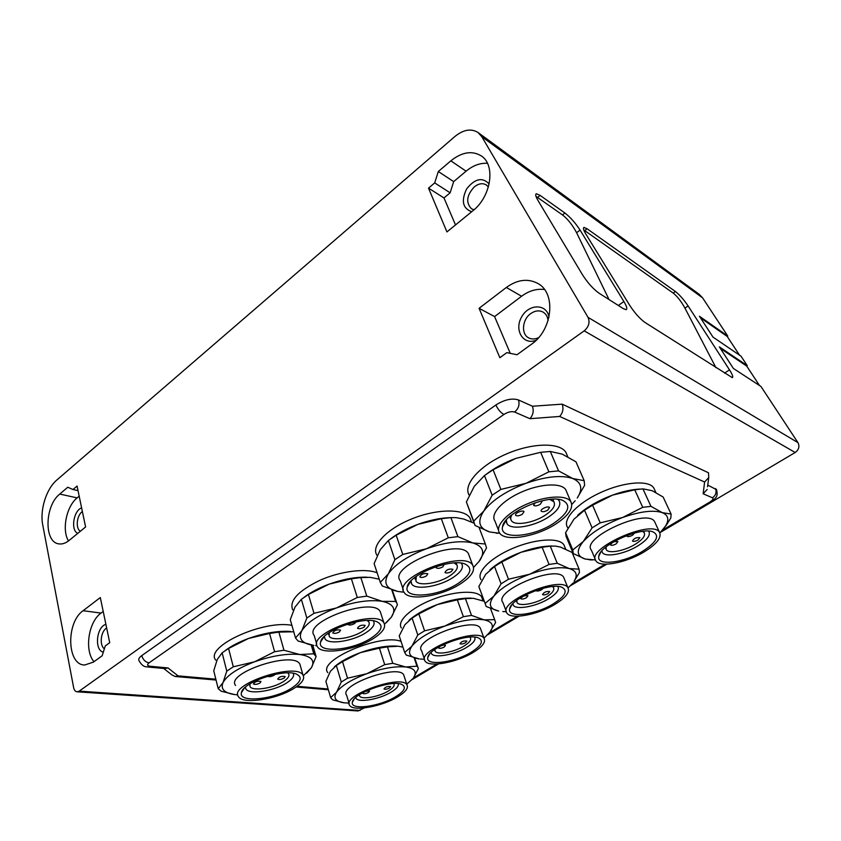 <?xml version="1.0" encoding="UTF-8"?>
<svg xmlns="http://www.w3.org/2000/svg" width="841" height="841" viewBox="0 0 841 841"><rect width="100%" height="100%" fill="white"/><g stroke="black" fill="none" stroke-linecap="round" stroke-linejoin="round"><path stroke-width="1.26" d="M616.159 543.885C613.446 545.304 611.554 545.651 610.482 544.936C611.891 542.277 614.372 541.162 617.925 541.593L616.159 543.885M638.067 539.985C635.386 541.383 633.525 541.73 632.485 541.036C633.893 538.398 636.364 537.283 639.875 537.683L638.067 539.985M634.482 533.057L632.579 535.202C629.877 536.621 627.985 536.968 626.923 536.253L626.976 535.465M565.583 532.679L566.088 536.379L573.257 553.578L585.168 559.034C576.642 556.279 576.032 550.424 583.328 541.467L572.795 549.961L565.583 532.679L573.919 519.244L584.527 510.214L592.106 527.843L583.328 541.467C591.885 532.227 604.952 524.248 622.55 517.52L600.222 522.85L592.558 505.189L612.574 495.107L634.724 489.777L642.734 507.323L622.55 517.52C640.159 511.381 653.404 509.762 662.277 512.642L650.966 506.345L642.923 488.863L652.09 490.671L663.139 497.031L671.107 514.072L662.277 512.642C668.332 515.218 669.404 519.696 665.483 526.088L661.331 531.249L666.293 525.226L670.845 517.951L671.107 514.072M595.47 559.959L585.168 559.034L592.232 559.99M526.487 597.688C523.817 599.055 521.925 599.391 520.81 598.697C522.208 596.28 524.595 595.291 527.959 595.754L526.487 597.688M548.122 593.546C545.483 594.892 543.622 595.239 542.55 594.566C543.948 592.159 546.314 591.17 549.646 591.601L548.122 593.546M543.265 588.227L541.72 589.667C539.049 591.034 537.157 591.37 536.064 590.687L535.98 590.445M485.12 603.428L486.182 606.498L498.66 611.081C489.546 609.021 487.948 604.027 493.877 596.101L485.12 603.428L478.844 586.492L485.699 574.329L494.519 566.529L501.089 583.801L493.877 596.101C501.036 587.891 512.978 580.595 529.714 574.214L508.5 579.239L501.846 561.946L521.052 552.253L542.109 547.239L549.068 564.437L529.714 574.214C546.566 568.337 559.759 566.466 569.283 568.59L557.268 563.291L550.266 546.166L555.281 546.072L560.4 547.06L572.111 552.442L579.081 569.157L569.283 568.59C576.4 570.755 578.009 574.971 574.109 581.226L579.47 572.479L579.081 569.157M506.314 611.638L502.834 611.586M440.369 646.088C442.871 644.994 444.574 644.763 445.478 645.394L444.237 647.034C441.599 648.358 439.706 648.684 438.571 648.033L439.875 646.351M465.578 642.713C462.97 644.017 461.11 644.353 460.006 643.712C461.394 641.504 463.685 640.621 466.86 641.052L465.578 642.713M459.417 638.834L452.889 640.737M404.689 652.469L406.256 655.086L419.165 658.902C409.578 657.441 407.16 653.184 411.922 646.151L404.689 652.469L399.223 635.891L404.973 624.632L412.09 618.103L417.798 635.008L411.922 646.151C417.882 638.845 428.836 632.148 444.794 626.082L424.589 630.824L418.818 613.898L437.267 604.584L457.325 599.843L463.38 616.684L444.794 626.082C460.952 620.437 474.051 618.356 484.08 619.849L471.528 615.412L465.43 598.634L473.325 598.298L484.237 601.283M424.463 659.197L420.353 659.039M488.989 633.462L495.612 622.519L494.687 619.701L490.513 608.506L494.666 619.67L484.08 619.849C492.174 621.604 494.298 625.504 490.45 631.559L483.985 638.193M365.635 691.27L369.577 691.06L368.516 692.458C365.909 693.741 364.027 694.077 362.86 693.457L363.417 692.395M389.541 687.991C386.965 689.263 385.115 689.588 383.98 688.979C385.378 686.96 387.596 686.161 390.634 686.582L389.541 687.991M381.93 685.436L376.863 686.855M349.015 703.118L343.706 702.771C335.412 701.436 333.025 697.904 336.568 692.185L330.65 697.62L325.877 681.399L330.376 671.328L336.326 665.504L341.288 682.04L336.568 692.185C341.488 685.646 351.58 679.486 366.823 673.704L347.533 678.203L342.518 661.636L360.274 652.669L379.428 648.169L384.705 664.653L366.823 673.704C382.34 668.28 395.312 666.04 405.74 666.976L392.768 663.286L387.459 646.855L398.298 646.245L402.923 647.097M330.65 697.62L332.626 699.838L344.127 702.834M414.192 657.914L416.947 666.177L405.74 666.976C414.708 668.322 417.304 671.896 413.551 677.72L418.376 668.606L414.687 658.04M522.314 514.261C519.254 515.922 517.036 516.269 515.659 515.302C514.093 513.409 522.85 509.562 524.006 511.643L522.314 514.261M547.775 510.14C544.758 511.77 542.582 512.116 541.257 511.181C539.722 509.341 548.395 505.462 549.52 507.501L547.775 510.14M540.942 501.078L541.982 501.593L540.227 504.295C537.168 505.956 534.95 506.314 533.593 505.336L535.191 502.739M473.672 521.157L475.007 525.446L489.788 531.985C478.96 528.547 476.963 521.578 483.796 511.065L473.672 521.157L466.387 501.951L474.271 486.361L484.479 475.575L492.164 495.191L483.796 511.065C492.101 500.216 506.166 490.965 525.972 483.323L500.889 489.409L493.089 469.751L515.785 458.398L540.658 452.321L548.879 471.833L525.972 483.323C545.935 476.405 561.515 474.797 572.721 478.508L558.571 470.876L550.298 451.449L562.23 454.129L575.969 461.814L584.19 480.705L572.721 478.508C581.615 482.398 583.128 488.905 577.241 498.03L584.611 485.341L584.19 480.705M499.806 533.31L489.788 531.985L499.848 533.362M466.387 501.951L473.83 522.345M426.44 575.927C423.422 577.525 421.204 577.862 419.796 576.937C421.236 574.056 423.917 573.005 427.827 573.772L426.44 575.927M451.491 571.481C448.516 573.057 446.34 573.394 444.973 572.5C446.413 569.641 449.062 568.579 452.921 569.304L451.491 571.481M444.164 564.406L442.913 566.813C439.896 568.421 437.677 568.758 436.279 567.833L436.658 566.456M380.3 582.393L382.308 585.998L397.667 591.402C386.219 588.858 383.107 583.002 388.353 573.825L380.3 582.393L374.119 563.617L380.29 549.667L388.395 540.49L394.892 559.675L388.353 573.825C395.028 564.322 407.738 555.964 426.461 548.763L402.776 554.45L396.174 535.233L417.83 524.385L441.325 518.708L448.295 537.798L426.461 548.763C445.457 542.172 460.9 540.227 472.81 542.939L457.903 536.621L450.881 517.614L456.169 517.646L463.854 519.076L474.04 523.197M397.667 591.402L401.525 591.948L397.667 591.402M478.939 561.704L486.529 547.901L485.341 543.99L472.81 542.939C483.07 546.177 485.32 552.148 479.559 560.852L473.599 567.37M479.139 527.675L485.341 543.99M339.407 631.917C336.432 633.452 334.213 633.788 332.773 632.916C334.245 630.319 336.842 629.383 340.563 630.119L339.407 631.917M364.006 627.228C361.073 628.742 358.897 629.068 357.509 628.227C358.97 625.651 361.535 624.705 365.204 625.41L364.006 627.228M355.901 621.92L354.618 623.538C351.643 625.084 349.435 625.42 347.995 624.537L347.932 624.001M295.527 637.993L298.082 641.01L313.851 645.446C301.93 643.659 297.924 638.75 301.845 630.718L295.527 637.993L290.271 619.649L295.002 607.118L301.351 599.297L306.849 618.04L301.845 630.718C307.144 622.361 318.676 614.771 336.432 607.969L313.998 613.299L308.416 594.524L329.115 584.138L351.38 578.808L357.299 597.478L336.432 607.969C354.545 601.662 369.819 599.454 382.245 601.347L366.802 596.132L360.821 577.546L370.208 577.347L379.249 579.197M316.994 645.741L315.617 645.636M386.282 622.718L391.37 617.147L397.415 604.742L392.242 589.993M391.748 589.846L395.617 601.431L382.245 601.347C393.483 603.849 396.531 609.115 391.37 617.147L384.537 624.19M577.704 515.281C586.471 507.291 598.088 500.563 612.574 495.107C622.729 491.438 631.875 489.43 640.001 489.084M634.724 489.777L642.923 488.863M584.527 510.214L592.558 505.189M592.106 527.843L600.222 522.85M642.734 507.323L650.966 506.345M661.331 531.249L659.775 532.774M489.914 569.862C497.578 563.039 507.953 557.173 521.052 552.253C532.763 548.069 543.139 545.977 552.169 545.998M542.109 547.239L550.266 546.166M494.519 566.529L501.846 561.946M479.917 589.636L478.844 586.492M501.089 583.801L508.5 579.239M549.068 564.437L557.268 563.291M571.512 584.516L568.011 587.901M409.073 620.216C415.843 614.287 425.241 609.073 437.267 604.584C450.229 599.98 461.583 597.835 471.307 598.161M457.325 599.843L465.43 598.634M412.09 618.103L418.818 613.898M399.433 636.521L399.223 635.891M417.798 635.008L424.589 630.824M463.38 616.684L471.528 615.412M334.455 666.776C340.468 661.541 349.078 656.832 360.274 652.669C374.518 647.654 386.807 645.467 397.12 646.119M379.428 648.169L387.459 646.855M336.326 665.504L342.518 661.636M341.288 682.04L347.533 678.203M384.705 664.653L392.768 663.286M416.947 666.177L417.693 667.071M412.899 678.592L406.771 684.238M485.982 474.471C494.361 468.027 504.295 462.676 515.785 458.398L540.437 452.353M540.658 452.321L550.298 451.449M484.479 475.575L493.089 469.751M492.164 495.191L500.889 489.409M548.879 471.833L558.571 470.876M575.202 500.752L571.838 504.421M390.645 538.85C398.066 533.173 407.128 528.358 417.83 524.385C429.436 520.201 440.295 517.951 450.377 517.646M441.325 518.708L450.881 517.614M388.395 540.49L396.174 535.233M374.382 564.427L374.119 563.617M394.892 559.675L402.776 554.45M448.295 537.798L457.903 536.621M403.953 592.117L401.525 591.948M304.032 597.352C310.665 592.285 319.023 587.88 329.115 584.138C342.813 579.26 355.386 576.937 366.834 577.168M351.38 578.808L360.821 577.546M301.351 599.297L308.416 594.524M306.849 618.04L313.998 613.299M357.299 597.478L366.802 596.132M395.617 601.431L396.374 602.408M642.64 531.407L644.206 532.626C645.646 535.759 642.566 539.701 634.955 544.453C624.253 550.992 608.674 553.914 606.266 549.741L606.035 546.923M648.537 531.123L648.916 531.575C650.671 535.433 646.876 540.269 637.531 546.082C624.411 554.072 605.362 557.657 602.398 552.558L601.83 550.897M642.146 551.559C623.318 563.071 596.185 566.256 598.781 556.29C599.433 545.231 640.611 526.55 653.015 531.859C660.153 535.801 656.527 542.371 642.146 551.559M643.817 552.095C625.914 562.913 600.053 567.843 595.985 560.958C585.021 549.057 652.185 518.582 659.533 532.364C661.888 537.62 656.653 544.19 643.817 552.095M595.323 559.391L591.412 550.214C580.364 538.019 647.139 507.554 654.603 521.63L655.244 523.007M573.257 553.578L572.795 549.961M567.896 528.159L567.57 527.381C562.082 519.696 576.81 503.486 600.211 492.721C623.549 481.851 648.674 479.801 653.73 487.875L654.634 489.83M552.505 586.576L553.483 587.47C554.776 590.13 552.19 593.473 545.725 597.478C535.496 603.754 519.339 606.708 517.047 602.619L516.784 600.337M557.846 586.482L557.961 586.64C559.538 589.909 556.353 593.998 548.416 598.908C535.875 606.582 516.111 610.209 513.283 605.205L512.789 603.827M552.957 604.08C535.118 615.034 507.049 618.408 509.667 608.947C510.319 598.718 550.371 582.014 561.893 587.26C568.211 590.697 565.226 596.301 552.957 604.08M554.766 604.469C537.651 614.855 510.802 619.849 506.923 613.11C496.779 601.914 561.304 574.992 567.938 587.785C570.051 592.232 565.667 597.804 554.766 604.469M506.282 611.407L502.939 602.566C492.71 591.097 556.91 564.216 563.649 577.283L564.279 578.829M481.01 579.67C475.922 572.469 490.429 557.741 512.968 548.279C535.433 538.713 559.276 537.325 563.901 544.831L564.816 547.028M469.825 637.121L470.35 637.678C471.486 639.938 469.299 642.776 463.78 646.172C454.014 652.196 437.288 655.202 435.123 651.239L434.829 649.462M474.713 637.142C475.922 639.917 473.21 643.354 466.555 647.433C454.571 654.792 434.114 658.492 431.444 653.636L431.023 652.563M471.023 652.332C454.129 662.74 425.189 666.356 427.827 657.399C428.479 647.938 467.743 632.8 478.455 637.92C484.017 640.916 481.546 645.709 471.023 652.332M472.936 652.605C456.589 662.561 428.773 667.659 425.104 661.11C415.727 650.65 478.108 626.598 484.08 638.435C485.951 642.209 482.24 646.929 472.936 652.605M424.526 659.365L421.625 650.776C412.185 640.054 474.271 616.064 480.327 628.164L480.915 629.783M401.346 627.943C396.647 621.205 411.039 607.78 432.852 599.37C454.613 590.866 477.362 589.919 481.599 596.879L482.45 599.191M393.683 683.575L393.872 683.807C394.871 685.73 392.999 688.148 388.269 691.05C378.944 696.832 361.672 699.912 359.643 696.085L359.349 694.792M398.203 683.659C398.918 686.004 396.553 688.842 391.097 692.164C379.669 699.218 358.529 703.013 356.027 698.324L355.701 697.546M395.491 696.811C379.501 706.703 349.751 710.592 352.411 702.13C353.062 693.362 391.78 679.475 401.746 684.437C406.634 687.034 404.553 691.155 395.491 696.811M397.478 696.979C381.888 706.524 353.157 711.759 349.709 705.441C341.036 695.696 401.641 673.956 406.981 684.889C408.642 688.106 405.478 692.132 397.478 696.979M349.194 703.728L346.671 695.318C337.945 685.32 398.298 663.675 403.712 674.86L404.237 676.479M327.811 672.632C316.92 660.553 380.952 633.031 401.041 641.399M549.846 499.449L553.893 501.825C555.785 505.62 552.81 510.14 544.968 515.375C533.183 523.123 514.597 526.109 511.391 520.642C510.34 519.044 510.55 517.047 512.022 514.66M557.762 499.312L559.118 500.679C561.431 505.336 557.762 510.876 548.122 517.289C533.678 526.75 510.95 530.429 506.997 523.733L506.282 520.001M553.452 523.491C532.332 537.399 499.049 539.89 502.55 526.718C503.727 513.273 547.197 493.909 562.429 500.237C571.796 505.136 568.81 512.894 553.452 523.491M555.565 524.164C535.843 536.947 504.989 542.024 499.565 532.994C494.708 526.34 506.755 512.947 526.077 504.421C545.325 495.801 566.287 494.624 570.776 501.551C573.888 507.911 568.821 515.449 555.565 524.164M498.545 530.345L494.929 521.031C490.019 514.24 501.93 500.721 521.126 492.216C540.258 483.607 561.168 482.566 565.709 489.63L566.708 491.974M469.246 495.265C462.729 485.341 478.687 466.345 504.852 454.655C530.934 442.839 559.444 442.04 565.825 452.227L567.244 455.517M454.14 562.934L456.842 564.837C458.471 567.969 456.032 571.712 449.504 576.032C438.329 583.423 418.955 586.45 415.938 581.142L416.274 576.39M461.068 563.113L461.804 563.954C463.801 567.812 460.794 572.395 452.773 577.693C439.065 586.713 415.37 590.445 411.648 583.948L411.007 580.889M457.998 583.507C438.193 596.616 403.68 599.444 407.212 587.113C408.39 574.823 451.049 557.762 465.105 564.038C473.21 568.253 470.844 574.739 457.998 583.507M460.248 583.99C441.546 596.195 409.357 601.347 404.237 592.579C391.727 578.282 464.274 549.257 472.747 565.299C475.438 570.555 471.275 576.789 460.248 583.99M403.302 589.814L400.284 580.868C387.701 566.235 459.848 537.294 468.426 553.672L469.362 556.185M376.968 555.26C370.66 546.166 386.376 529.073 411.712 518.929C436.952 508.647 464.158 508.49 469.93 517.888L471.286 521.473M367.17 620.5L368.81 621.867C370.208 624.485 368.179 627.586 362.713 631.181C352.116 638.224 331.995 641.336 329.178 636.227L329.273 632.569M373.278 620.826L373.562 621.205C375.275 624.4 372.773 628.216 366.056 632.621C353.073 641.22 328.442 645.058 324.973 638.803L324.405 636.406M371.186 638.088C352.61 650.44 317.004 653.667 320.558 642.167C321.746 630.908 363.922 615.612 376.915 621.751C383.895 625.347 381.982 630.792 371.186 638.088M373.541 638.424C355.817 650.051 322.355 655.36 317.572 646.929C306.145 633.736 376.442 608.253 383.916 622.887C386.229 627.249 382.771 632.432 373.541 638.424M316.763 644.195L314.198 635.47C302.718 621.951 372.668 596.595 380.227 611.544L381.047 614.088M292.742 609.914C288.999 600.831 298.061 590.96 319.937 580.29C340.479 571.155 365.803 568.011 377.157 572.837M260.048 682.966C257.104 684.448 254.897 684.784 253.425 683.964C254.939 681.609 257.472 680.779 261.004 681.462L260.048 682.966M284.174 678.088C281.272 679.549 279.117 679.885 277.688 679.086C279.18 676.753 281.682 675.912 285.173 676.563L284.174 678.088M275.112 674.345L274.145 675.239C271.223 676.721 269.025 677.058 267.554 676.248M237.803 694.876L234.229 694.508C224.126 692.889 220.405 688.895 223.054 682.524L218.208 688.695L213.751 670.792L217.262 659.481L222.129 652.826L226.776 671.118L223.054 682.524C227.207 675.155 237.719 668.238 254.602 661.783L233.293 666.808L228.573 648.474L248.4 638.508L269.551 633.494L274.587 651.722L254.602 661.783C271.906 655.749 286.97 653.331 299.785 654.519L283.953 650.24L278.865 632.096L293.751 631.791M218.208 688.695L221.215 691.228L234.744 694.582M306.671 673.126L311.359 667.817L316.1 656.6L312.799 645.299M311.223 645.036L313.788 653.814L299.785 654.519C311.496 656.285 315.354 660.721 311.359 667.817L303.359 675.765M225.062 650.713C231.033 646.13 238.812 642.061 248.4 638.508C264.011 633.031 278.045 630.666 290.502 631.423M269.551 633.494L278.865 632.096M222.129 652.826L228.573 648.474M226.776 671.118L233.293 666.808M274.587 651.722L283.953 650.24M313.788 653.814L316.1 656.6M287.717 672.895L288.579 673.757C289.767 675.933 288.064 678.529 283.459 681.546C273.43 688.243 252.605 691.481 250.008 686.603L249.914 683.88M293.183 673.284C294.602 675.943 292.489 679.118 286.855 682.797C274.565 690.976 249.083 694.96 245.877 688.989L245.372 687.181M291.88 687.959C274.471 699.586 237.898 703.244 241.472 692.542C242.65 682.198 284.584 668.259 296.589 674.177C302.592 677.236 301.025 681.83 291.88 687.959M294.308 688.159C277.541 699.228 242.902 704.737 238.466 696.695C228.037 684.574 296.452 661.825 303.023 675.165C305.01 678.792 302.098 683.123 294.308 688.159M235.596 685.489C225.125 673.063 293.225 650.471 299.869 664.106L300.573 666.556M215.738 660.132C204.153 646.834 263.222 619.554 291.911 625.357M659.796 532.752L795.187 452.49C798.908 449.725 799.823 446.445 797.951 442.639L760.958 386.471L733.363 368.442L719.37 346.902L747.26 365.667L746.713 366.087L759.497 385.514M746.713 366.087L720.306 348.353M747.26 365.667L741.016 356.185L712.989 337.094L699.46 316.279L727.759 336.053L727.213 336.463L739.533 355.175M727.213 336.463L700.437 317.782M727.759 336.053L702.624 297.893L699.239 294.339L478.035 132.51C471.17 128.284 463.507 129.577 455.055 136.368L56.925 479.938C46.318 488.768 39.674 509.951 42.765 525.068L73.64 687.612C74.218 690.23 75.385 691.628 77.162 691.807L79.201 691.134L584.201 330.849C588.858 326.792 590.13 322.292 588.017 317.341L481.788 136.684L478.035 132.51M587.113 228.784L675.439 291.533C679.57 294.792 683.796 299.606 688.106 305.966L729.494 369.882C732.479 374.602 733.415 377.189 732.301 377.651L644.973 322.45C639.801 318.697 634.692 312.968 629.657 305.262L585.956 234.219C583.433 230.024 582.824 227.753 584.096 227.427L587.113 228.784L584.716 230.613L583.801 230.024M580.069 230.087L623.875 301.52C626.829 306.481 627.554 309.194 626.03 309.677L623.297 308.636L598.971 293.141C593.157 288.947 587.659 282.818 582.466 274.723L538.051 200.579C535.591 196.363 535.076 194.092 536.484 193.766L540.122 195.406L564.931 213.036C570.387 217.283 575.433 222.97 580.069 230.087L576.6 232.736C572.595 225.146 567.896 219.207 562.503 214.928L536.001 196.384M609.052 299.564L576.6 232.736M715.922 367.654L684.963 308.142C681.221 301.393 677.31 296.379 673.221 293.089L584.716 230.613M215.832 679.181L178.019 675.87L175.107 676.5L171.774 674.818L163.701 668.469M178.019 675.87L168.053 667.943L164.794 668.563M165.046 668.584L147.774 666.987C146.828 666.387 143.464 668.343 139.038 660.753C138.218 659.26 139.122 657.546 141.74 655.623L495.885 404.984C504.421 399.633 511.938 397.94 518.434 399.938C519.864 404.637 518.582 408.673 514.576 412.037L529.925 418.692C533.12 415.065 533.961 410.913 532.448 406.235L562.187 404.153L708.5 472.789L708.742 477.541L707.533 486.792M518.434 399.938L532.448 406.235M529.925 418.692L559.643 416.453C562.881 412.868 563.722 408.758 562.187 404.153M559.643 416.453L704.611 482.019L708.742 477.541M704.611 482.019L703.15 493.772L707.197 489.399M707.754 485.078L716.637 489.746M103.306 652.174C94.15 650.24 96.389 626.797 105.903 624.348M106.649 627.954L106.292 628.206C100.626 632.001 99.354 645.32 104.347 648.853M471.706 211.711C462.676 208.442 460.994 200.82 466.66 188.857C474.934 178.523 482.429 176.883 489.147 183.969M488.379 187.007L486.329 184.946C482.692 182.844 478.687 183.475 474.324 186.849C466.597 195.301 465.641 202.597 471.475 208.768L474.04 209.756M536.169 340.237C523.375 345.588 513.935 330.303 521.525 317.131C528.6 303.643 546.766 303.38 549.015 317.131M548.09 320.579C547.628 316.605 545.914 313.756 542.95 312.032C539.049 310.108 534.96 310.644 530.682 313.63C522.061 319.58 520.936 334.413 528.894 337.977C531.869 339.417 535.107 339.301 538.597 337.651M77.782 533.362C70.465 530.419 73.451 510.729 81.609 507.848M82.376 511.507L82.04 511.77C76.573 515.901 75.48 528.8 80.41 531.218M438.308 171.511L450.839 160.841C461.877 152.042 472.001 150.381 481.22 155.858C495.927 164.92 491.133 196.762 472.758 210.849L446.939 231.927L428.521 188.142L434.702 182.896L438.308 171.511L453.667 181.614L450.124 192.81L443.985 197.94L455.507 224.936M434.702 182.896L450.124 192.81M428.521 188.142L443.985 197.94M487.454 163.333C480.211 162.818 473.094 165.435 466.082 171.186L453.667 181.614M103.212 611.439L101.046 613.078C88.421 621.814 84.174 650.524 93.982 661.688M83.091 610.713L100.31 597.552L109.719 642.682L105.272 645.93L102.181 655.738L93.372 662.13L84.668 665.01C66.838 665.147 65.903 622.393 83.091 610.713L101.046 613.078M77.067 486.056L85.603 526.981L69.046 540.5C65.651 543.223 62.308 544.348 59.007 543.885C43.848 542.624 44.626 505.756 59.753 494.066L67.774 487.233L72.988 489.515L77.067 486.056M72.988 489.515L78.024 490.639M79.18 496.169L77.141 497.883C66.397 506.356 61.624 529.956 68.499 540.931M479.076 308.3L506.335 287.475C517.268 279.611 527.696 278.234 537.641 283.343C556.437 292.899 552.747 329.977 531.281 344.39L516.994 354.755L506.85 352.621L499.859 357.719L479.076 308.3L494.592 316.573L510.266 353.336M544.484 289.514C536.653 288.526 529.021 290.765 521.588 296.242L494.592 316.573M357.972 710.95L364.311 707.933M411.974 679.675L438.582 663.906M487.885 634.671L519.139 616.148M570.219 585.862L606.845 564.153M481.788 136.684L702.624 297.893M588.017 317.341L797.951 442.639M537.641 197.383L540.122 195.406M562.503 214.928L564.931 213.036M618.335 305.472L623.875 301.52M673.221 293.089L675.439 291.533M684.963 308.142L688.106 305.966M724.511 373.12L729.494 369.882M328.116 689L297.083 686.277M495.885 404.984C498.009 409.556 500.689 412.71 503.917 414.455C507.953 411.943 511.507 411.133 514.576 412.037M141.74 655.623C143.002 659.722 145.43 662.14 149.036 662.876L503.917 414.455M703.15 493.772L712.474 497.809C715.828 495.36 716.826 492.269 715.449 488.537M147.774 666.987L150.087 666.261C147.196 665.799 146.849 664.674 149.036 662.876M712.474 497.809C713.725 498.681 712.853 500.09 709.857 502.024L710.834 501.982M168.053 667.943L150.087 666.261M709.857 502.024L662.235 530.282M605.142 564.164L572.269 583.654M517.404 616.211L489.63 632.695M436.826 664.033L413.425 677.909M450.839 160.841L466.082 171.186M59.753 494.066L77.141 497.883M506.335 287.475L521.588 296.242M79.201 691.134L360.064 710.456M584.201 330.849L795.187 452.49M665.483 526.088L666.293 525.226M590.435 559.906L589.615 559.896M497.557 533.226L496.421 533.247M644.206 532.626L643.607 531.302M605.867 548.816L605.31 547.523M602.398 552.558L601.904 551.423M600.758 552.243L598.781 556.29M652.406 531.68L653.015 531.859M659.533 532.364L654.603 521.63M655.864 492.458L653.73 487.875M553.483 587.47L553.105 586.524M516.658 601.62L516.311 600.695M513.283 605.205L512.81 603.975M511.633 605.173L509.667 608.947M567.938 587.785L563.649 577.283M565.646 549.026L563.901 544.831M470.35 637.678L470.14 637.1M434.765 650.209L434.576 649.641M431.444 653.636L431.065 652.521M429.73 653.941L427.827 657.399M484.08 638.435L480.327 628.164M483.039 600.8L481.599 596.879M356.027 698.324L355.775 697.473M354.229 699.008L352.411 702.13M406.981 684.889L403.712 674.86M553.893 501.825L552.81 499.218M510.771 519.086L509.762 516.521M506.997 523.733L506.24 521.809M506.072 520.243L502.55 526.718M561.494 499.953L562.429 500.237M570.776 501.551L565.709 489.63M567.791 456.779L565.825 452.227M456.842 564.837L456.116 562.86M415.37 579.502L414.697 577.567M411.648 583.948L410.955 581.93M410.597 581.331L407.212 587.113M472.747 565.299L468.426 553.672M471.475 521.956L469.93 517.888M368.81 621.867L368.369 620.49M328.694 634.608L328.284 633.252M324.973 638.803L324.374 636.805M323.732 637.068L320.558 642.167M383.916 622.887L380.227 611.544M315.638 655.78L312.558 645.268M288.579 673.757L288.337 672.905M249.609 685.058L249.388 684.217M245.877 688.989L245.393 687.16M244.405 688.085L241.472 692.542M303.023 675.165L299.869 664.106M535.77 194.345L536.484 193.766M583.507 227.879L584.096 227.427M328.347 689.778L296.095 686.981M216.053 680.043L175.107 676.5M661.1 531.48L710.592 502.13C717.373 497.294 717.962 495.664 716.427 489.315M605.983 564.164L571.323 584.726M518.277 616.19L488.831 633.651M437.698 663.98L412.763 678.761M77.162 691.807L358.14 710.971"/></g></svg>
